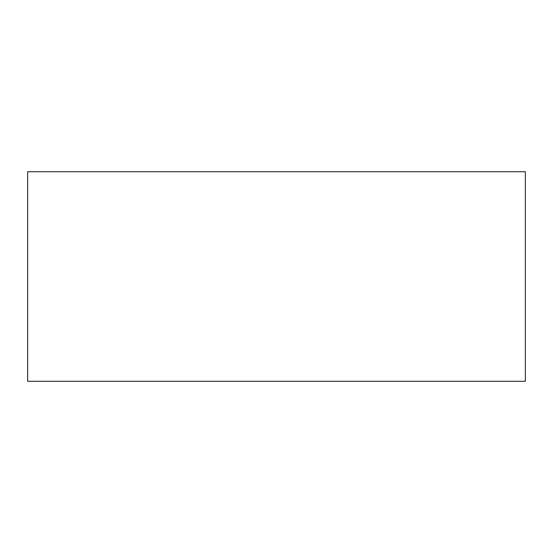 <?xml version="1.0" encoding="UTF-8"?>
<svg xmlns="http://www.w3.org/2000/svg" width="553" height="553" viewBox="0 0 553 553"><rect width="100%" height="100%" fill="white"/><g stroke="black" fill="none" stroke-linecap="round" stroke-linejoin="round"><path stroke-width="0.83" d="M525.35 381.28L27.65 381.28L525.35 381.28L525.35 171.72L27.65 171.72L525.35 171.72L525.35 381.28M27.65 171.72L27.65 381.28L27.65 171.72"/></g></svg>
